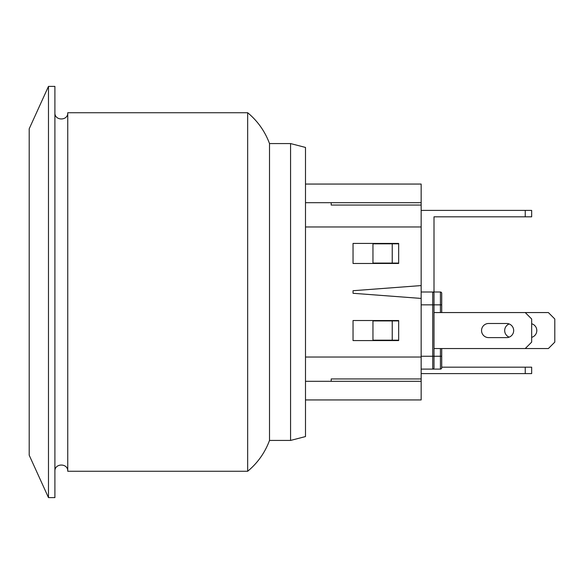 <?xml version="1.0" encoding="UTF-8"?>
<svg xmlns="http://www.w3.org/2000/svg" width="584" height="584" viewBox="0 0 584 584"><rect width="100%" height="100%" fill="white"/><g stroke="black" fill="none" stroke-linecap="round" stroke-linejoin="round"><path stroke-width="0.88" d="M421.152 369.103L432.715 369.103A1.285 1.285 0 0 0 434 367.818L434 293.285A1.285 1.285 0 0 0 432.715 292L440.431 292L432.715 292L434 292L434 216.825L531.666 216.825L531.666 210.401L525.242 210.401L525.242 216.825M392.236 263.085L372.957 263.085L372.957 243.813L392.236 243.813L392.236 263.085L398.66 263.085M331.194 378.95L331.194 381.315L331.194 378.95L421.152 378.95L421.152 205.05L331.194 205.05L331.194 202.684L421.152 202.684L421.152 205.05M398.66 243.813L392.236 243.813M421.152 210.401L525.242 210.401M441.716 312.564L441.716 293.285A1.285 1.285 0 0 0 440.431 292L434 292L440.431 292A1.285 1.285 0 0 1 441.716 293.285A1.285 1.285 0 0 0 440.431 292L440.431 312.564M398.66 243.426L398.66 263.472L353.043 263.472L353.043 243.426L398.66 243.426M434 348.546L548.376 348.546L554.8 342.122L554.8 318.988L548.376 312.564L525.242 312.564L531.666 318.988L531.666 342.122L525.242 348.546M488.618 323.485L506.613 323.485A7.066 7.066 0 0 1 513.679 330.551A7.066 7.066 0 0 1 506.613 337.618L488.618 337.618A7.066 7.066 0 0 1 481.552 330.551A7.066 7.066 0 0 1 488.618 323.485M434 312.564L525.242 312.564M531.666 323.755A7.066 7.066 0 0 1 531.666 337.355M509.182 337.136A7.066 7.066 0 0 1 509.182 323.967M434 367.818A1.285 1.285 0 0 1 432.715 369.103L440.431 369.103A1.285 1.285 0 0 0 441.716 367.818L441.716 348.546M398.66 340.187L372.957 340.187L372.957 320.915L398.66 320.915M421.152 292L432.715 292L432.715 304.848L441.716 304.848L441.716 293.285M392.236 340.187L392.236 320.915M421.152 298.424L353.043 293.285L353.043 290.715L421.152 285.576M398.66 320.528L398.66 340.574L353.043 340.574L353.043 320.528L398.66 320.528M421.152 378.95L421.152 381.315L305.49 381.315M305.49 202.684L331.194 202.684L331.194 205.05M305.49 357.036L421.152 357.036M305.49 399.945L421.152 399.945L421.152 381.315M421.152 202.684L421.152 184.055L305.49 184.055M305.49 226.964L421.152 226.964M525.242 373.599L531.666 373.599L531.666 367.175L525.242 367.175L525.242 373.599L421.152 373.599M441.716 367.175L525.242 367.175M54.903 112.734C54.502 121.019 68.153 121.019 67.751 112.734L67.751 471.266L247.667 471.266L247.667 112.734C257.69 121.063 264.975 131.349 269.509 143.569L269.509 440.431C264.975 452.651 257.69 462.937 247.667 471.266M290.562 143.569L305.49 147.431L305.49 436.569L290.562 440.431L290.562 143.569L269.509 143.569M29.2 455.206L29.2 128.794L48.479 86.388L48.479 497.612L29.2 455.206M48.479 497.612L54.903 497.612L54.903 86.388L48.479 86.388M441.716 356.255L432.715 356.255L432.715 369.103M421.152 304.848L432.715 304.848L432.715 356.255L421.152 356.255M441.716 367.818A1.285 1.285 0 0 1 440.431 369.103L440.431 348.546M54.903 471.266C54.502 462.981 68.153 462.981 67.751 471.266M290.562 440.431L269.509 440.431M67.751 112.734L247.667 112.734"/></g></svg>
